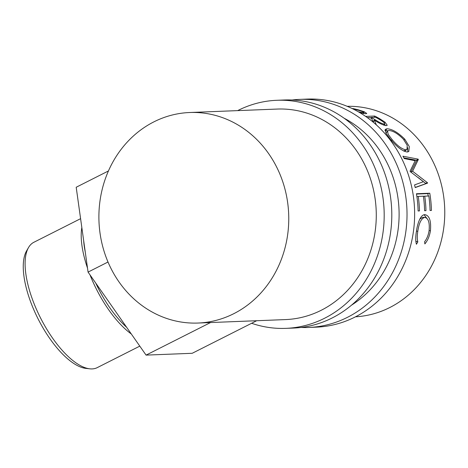 <?xml version="1.0" encoding="UTF-8"?>
<svg xmlns="http://www.w3.org/2000/svg" width="468" height="468" viewBox="0 0 468 468"><rect width="100%" height="100%" fill="white"/><g stroke="black" fill="none" stroke-linecap="round" stroke-linejoin="round"><path stroke-width="0.7" d="M292.079 100A114.122 102.825 87.7 0 1 299.672 99.391A114.122 102.825 87.7 0 1 404.1 187.329A114.122 102.825 87.7 0 1 347.431 317.339A114.122 102.825 87.7 0 1 308.675 327.46A114.122 102.825 87.7 0 1 301.053 327.448M299.672 99.391L307.283 99.087A114.122 102.825 87.7 0 1 411.711 187.03A114.122 102.825 87.7 0 1 355.042 317.041A114.122 102.825 87.7 0 1 316.286 327.155L308.675 327.46M344.179 118.269A105.347 94.916 87.7 0 1 399.017 209.682A105.347 94.916 87.7 0 1 351.556 305.13M89.815 368.825L85.948 368.398A68.035 27.29 -116.8 0 1 38.066 318.843A68.035 27.29 -116.8 0 1 26.588 250.895L28.536 247.525A70.229 28.174 63.2 0 0 40.388 317.667A70.229 28.174 63.2 0 0 89.815 368.825A70.229 28.174 63.2 0 0 92.155 368.913A70.229 28.174 63.2 0 0 97.204 367.649L139.797 346.133M80.595 218.673L33.866 242.278A70.229 28.174 63.2 0 0 28.536 247.525M83.661 240.599A68.035 27.29 63.2 0 0 85.252 251.995M95.747 283.081A68.035 27.29 63.2 0 0 126.617 327.267M131.297 333.971A70.229 28.174 -116.8 0 1 90.002 274.868M87.504 268.082A70.229 28.174 -116.8 0 1 81.83 227.501M153.896 121.855A105.347 94.916 87.7 0 1 189.675 112.513A105.347 94.916 87.7 0 1 286.065 193.694A105.347 94.916 87.7 0 1 233.754 313.7A105.347 94.916 87.7 0 1 197.982 323.043A105.347 94.916 87.7 0 1 101.591 241.862A105.347 94.916 87.7 0 1 153.896 121.855M189.675 112.513L277.191 109.062A105.347 94.916 87.7 0 1 373.581 190.242A105.347 94.916 87.7 0 1 321.27 310.249A105.347 94.916 87.7 0 1 285.498 319.585L197.982 323.043M237.674 110.623A114.122 102.825 87.7 0 1 238.089 110.407A114.122 102.825 87.7 0 1 276.845 100.292A114.122 102.825 87.7 0 1 381.268 188.235A114.122 102.825 87.7 0 1 324.599 318.24A114.122 102.825 87.7 0 1 285.843 328.36A114.122 102.825 87.7 0 1 251.608 323.283M276.845 100.292L284.456 99.988A114.122 102.825 87.7 0 1 388.879 187.931A114.122 102.825 87.7 0 1 332.21 317.942A114.122 102.825 87.7 0 1 293.454 328.062L285.843 328.36M352.246 108.594L352.966 108.564A105.347 94.916 87.7 0 1 358.283 109.822L364.168 111.717L366.766 113.478L365.818 113.777L359.857 112.689M365.631 116.397L374.657 116.041A105.347 94.916 87.7 0 1 379.665 118.72L384.971 122.142L387.235 125.278L386.299 125.646C383.099 125.143 379.098 123.283 374.295 120.071L376.36 124.909M373.482 122.394L371.569 118.48A105.347 94.916 87.7 0 0 369.749 117.486L367.31 117.585M404.744 139.125L409.307 146.613L408.816 151.486L407.189 152.012C402.62 151.275 397.192 147.221 390.897 139.85L386.053 133.438L385.152 129.466L386.896 128.782C391.932 128.922 397.882 132.368 404.744 139.125L404.007 139.914M410.108 171.083A105.347 94.916 87.7 0 1 410.337 171.657L423.394 181.701L414.566 184.901A105.347 94.916 87.7 0 1 415.215 187.586L427.559 183.117A105.347 94.916 87.7 0 0 427.454 182.731L412.606 171.253L418.339 159.483A105.347 94.916 87.7 0 0 418.164 159.143L402.919 156.207A105.347 94.916 87.7 0 1 404.247 158.564L415.198 160.729L410.108 171.083M429.764 193.22A105.347 94.916 87.7 0 1 431.426 210.448L430.057 210.501A105.347 94.916 87.7 0 0 428.834 195.993L424.733 196.156A105.347 94.916 87.7 0 1 425.962 210.664L424.593 210.717A105.347 94.916 87.7 0 0 423.37 196.209L418.246 196.408A105.347 94.916 87.7 0 1 419.474 210.916L418.105 210.974A105.347 94.916 87.7 0 0 416.444 193.746L429.764 193.22L427.822 193.617A103.153 92.939 87.7 0 1 428.208 196.016M424.862 214.642C429.413 215.456 431.268 220.843 430.425 230.8C429.525 236.252 427.664 240.622 424.845 243.916L424.657 241.64C426.892 238.791 428.372 235.141 429.086 230.689C429.823 222.546 428.36 218.117 424.71 217.404C421.299 218.416 418.995 223.055 417.789 231.321C417.093 235.673 417.105 239.206 417.83 241.909L416.426 244.249C415.514 241.084 415.514 236.802 416.421 231.391C417.099 226.401 418.293 222.177 420.007 218.726C421.463 216.035 423.084 214.672 424.862 214.642L424.944 214.648M422.733 217.298L425.008 217.409L422.733 217.298L419.79 219.129M347.18 106.312A105.347 94.916 87.7 0 1 442.248 188.347A105.347 94.916 87.7 0 1 389.762 307.546A105.347 94.916 87.7 0 1 355.487 316.813M417.789 231.321L416.473 231.057M415.795 240.774L415.847 241.429M417.83 241.909L415.929 241.301M424.078 214.759L427.922 219.726M430.425 230.8L429.109 230.543M431.426 210.448L430.057 210.471M424.733 196.156L423.394 196.384M425.962 210.664L424.593 210.688M418.246 196.408L416.906 196.642M419.474 210.916L418.105 210.945M416.502 194.062L427.822 193.617M418.252 177.606L425.558 183.345A103.153 92.939 87.7 0 1 425.664 183.719L427.559 183.117M425.664 183.719L415.18 187.44M425.558 183.345L427.454 182.731M403.861 157.862L416.461 160.249A103.153 92.939 87.7 0 1 416.637 160.582L410.793 172.113L412.606 171.253M416.637 160.582L418.339 159.483M416.461 160.249L418.164 159.143M384.942 130.619L387.802 130.742M386.896 128.782L385.708 130.525M407.663 147.648L407.856 151.924M403.673 151.065L407.002 149.345L407.219 145.337L403.463 139.277C397.876 133.643 393.015 130.712 388.867 130.49L387.481 131.028L386.024 133.386M404.141 151.076L405.446 150.643L407.002 149.345M391.464 140.499L392.196 139.721C397.408 145.805 401.918 149.152 405.727 149.772M387.481 131.028L388.206 134.374L392.196 139.721M384.971 122.142L384.468 123.078M384.439 124.406L385.65 125.617M374.295 120.071L373.359 121.99L373.587 122.487M374.657 116.041L374.154 117.31M372.75 120.785L373.686 121.329M383.971 125.213L384.725 123.909L384.228 124.108C385.269 123.499 383.924 122.089 380.191 119.89A105.347 94.916 87.7 0 0 375.552 117.257L371.112 117.433L375.623 120.001C378.928 122.253 381.794 123.622 384.228 124.108L383.649 125.102M371.112 117.433L370.843 118.076M364.168 111.717L363.946 112.525M352.966 108.564L352.907 108.915M358.312 111.788L363.472 112.835L363.262 113.519M363.695 113.595L363.975 112.665L363.472 112.835C364.473 112.443 362.975 111.653 358.974 110.46A105.347 94.916 87.7 0 0 354.036 109.155L353.439 109.179M108.003 262.021L88.066 272.095L146.074 355.113L192.208 353.293L256.675 320.726M210.541 322.546L146.074 355.113M108.441 170.96L76.196 187.253L88.066 272.095M379.665 118.72L379.355 119.393M375.623 120.001L375.295 120.674M358.283 109.822L358.195 110.237"/></g></svg>
